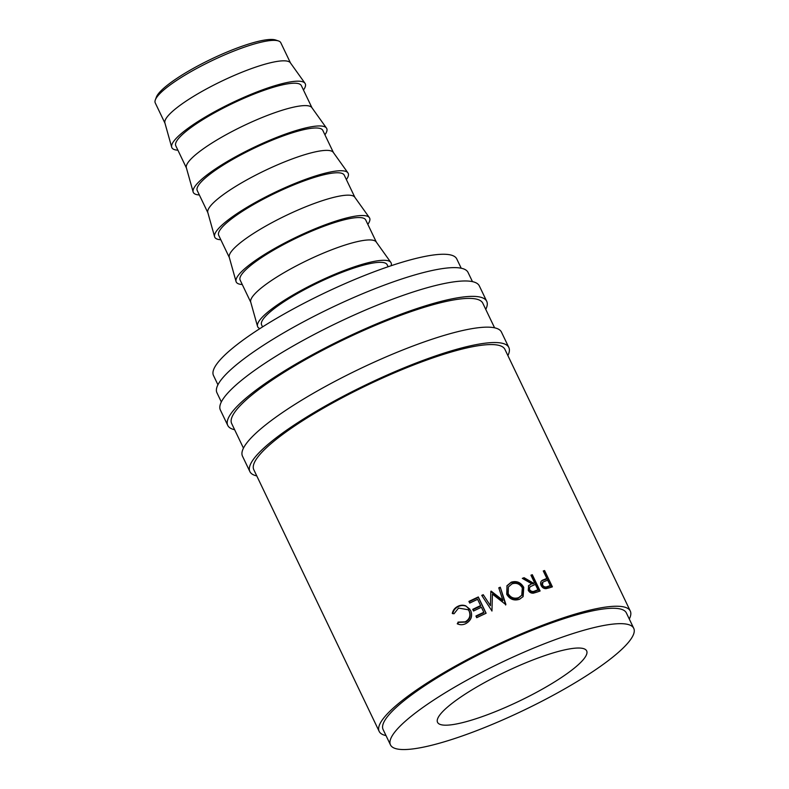 <?xml version="1.0" encoding="UTF-8"?>
<svg xmlns="http://www.w3.org/2000/svg" width="789" height="789" viewBox="0 0 789 789"><rect width="100%" height="100%" fill="white"/><g stroke="black" fill="none" stroke-linecap="round" stroke-linejoin="round"><path stroke-width="1.18" d="M155.344 99.868L156.38 97.106A67.44 13.186 -25.6 0 1 206.126 61.621A67.44 13.186 -25.6 0 1 271.594 39.45A67.44 13.186 -25.6 0 1 275.578 39.992L278.389 40.92A69.619 13.61 154.4 0 0 274.276 40.357A69.619 13.61 154.4 0 0 206.688 63.248A69.619 13.61 154.4 0 0 155.344 99.868A69.619 13.61 154.4 0 0 155.255 102.925L164.96 123.183M507.889 355.573A143.578 28.079 154.4 0 0 508.846 347.505L501.469 332.12A143.578 28.079 154.4 0 0 487.977 327.149A143.578 28.079 154.4 0 0 335.877 380.87A143.578 28.079 154.4 0 0 242.499 456.2L249.876 471.585A143.578 28.079 154.4 0 0 256.76 475.895M508.846 347.505A143.578 28.079 154.4 0 0 495.354 342.544A143.578 28.079 154.4 0 0 343.245 396.265A143.578 28.079 154.4 0 0 249.876 471.585M485.758 309.396A143.578 28.079 154.4 0 0 486.724 301.329L479.347 285.943A143.578 28.079 154.4 0 0 465.855 280.973A143.578 28.079 154.4 0 0 313.746 334.694A143.578 28.079 154.4 0 0 220.378 410.024L227.755 425.409A143.578 28.079 154.4 0 0 234.639 429.719M486.724 301.329A143.578 28.079 154.4 0 0 473.232 296.368A143.578 28.079 154.4 0 0 321.123 350.089A143.578 28.079 154.4 0 0 227.755 425.409M445.321 725.19A82.667 16.165 154.4 0 0 532.891 694.261A82.667 16.165 154.4 0 0 586.661 650.886A82.667 16.165 154.4 0 0 578.889 648.025A82.667 16.165 154.4 0 0 491.31 678.954A82.667 16.165 154.4 0 0 437.55 722.329A82.667 16.165 154.4 0 0 445.321 725.19M303.459 90.025A73.969 14.468 154.4 0 0 305.018 83.309L290.382 62.824A69.619 13.61 154.4 0 0 284.079 60.822A69.619 13.61 154.4 0 0 211.373 86.326A69.619 13.61 154.4 0 0 164.901 122.956L171.686 147.188A73.969 14.468 154.4 0 0 177.9 150.186M305.018 83.309A73.969 14.468 154.4 0 0 298.321 81.178A73.969 14.468 154.4 0 0 221.078 108.271A73.969 14.468 154.4 0 0 171.686 147.188M311.98 107.797L301.349 85.616A69.619 13.61 154.4 0 0 294.81 83.21A69.619 13.61 154.4 0 0 221.058 109.257A69.619 13.61 154.4 0 0 175.789 145.778L186.411 167.958M324.92 134.801A73.969 14.468 154.4 0 0 326.478 128.084L311.842 107.6A69.619 13.61 154.4 0 0 305.54 105.598A69.619 13.61 154.4 0 0 232.834 131.102A69.619 13.61 154.4 0 0 186.352 167.732L193.147 191.974A73.969 14.468 154.4 0 0 199.351 194.962M326.478 128.084A73.969 14.468 154.4 0 0 319.782 125.954A73.969 14.468 154.4 0 0 242.529 153.056A73.969 14.468 154.4 0 0 193.147 191.974M333.431 152.573L322.809 130.392A69.619 13.61 154.4 0 0 316.261 127.986A69.619 13.61 154.4 0 0 242.519 154.033A69.619 13.61 154.4 0 0 197.24 190.553L207.872 212.734M346.371 179.586A73.969 14.468 154.4 0 0 347.929 172.87L333.293 152.385A69.619 13.61 154.4 0 0 326.991 150.374A69.619 13.61 154.4 0 0 254.285 175.878A69.619 13.61 154.4 0 0 207.803 212.507L214.598 236.749A73.969 14.468 154.4 0 0 220.812 239.738M347.929 172.87A73.969 14.468 154.4 0 0 341.233 170.74A73.969 14.468 154.4 0 0 263.98 197.832A73.969 14.468 154.4 0 0 214.598 236.749M354.882 197.349L344.26 175.178A69.619 13.61 154.4 0 0 337.712 172.761A69.619 13.61 154.4 0 0 263.97 198.808A69.619 13.61 154.4 0 0 218.701 235.329L229.323 257.51M367.822 224.362A73.969 14.468 154.4 0 0 369.38 217.646L354.744 197.161A69.619 13.61 154.4 0 0 348.442 195.159A69.619 13.61 154.4 0 0 275.736 220.654A69.619 13.61 154.4 0 0 229.264 257.283L236.049 281.525A73.969 14.468 154.4 0 0 242.262 284.513M369.38 217.646A73.969 14.468 154.4 0 0 362.684 215.515A73.969 14.468 154.4 0 0 285.431 242.608A73.969 14.468 154.4 0 0 236.049 281.525M376.343 242.124L365.711 219.953A69.619 13.61 154.4 0 0 359.173 217.547A69.619 13.61 154.4 0 0 285.421 243.584A69.619 13.61 154.4 0 0 240.152 280.105L250.774 302.286M391.117 265.735A73.969 14.468 154.4 0 0 390.841 262.421L376.205 241.937A69.619 13.61 154.4 0 0 369.893 239.935A69.619 13.61 154.4 0 0 297.187 265.429A69.619 13.61 154.4 0 0 250.715 302.059L257.51 326.301A73.969 14.468 154.4 0 0 259.906 328.599M390.841 262.421A73.969 14.468 154.4 0 0 384.135 260.291A73.969 14.468 154.4 0 0 306.891 287.383A73.969 14.468 154.4 0 0 257.51 326.301M388.129 266.741L387.162 264.729A69.619 13.61 154.4 0 0 380.623 262.323A69.619 13.61 154.4 0 0 306.882 288.37A69.619 13.61 154.4 0 0 261.603 324.89L262.569 326.902M461.21 268.221L456.752 258.92A134.88 26.382 154.4 0 0 444.079 254.255A134.88 26.382 154.4 0 0 301.191 304.712A134.88 26.382 154.4 0 0 213.474 375.475L217.932 384.776M633.745 628.33L626.367 612.935A134.88 26.382 154.4 0 0 613.694 608.27A134.88 26.382 154.4 0 0 470.806 658.736A134.88 26.382 154.4 0 0 383.089 729.49L390.466 744.885A134.88 26.382 154.4 0 0 403.14 749.55A134.88 26.382 154.4 0 0 546.027 699.084A134.88 26.382 154.4 0 0 633.745 628.33A134.88 26.382 154.4 0 0 621.071 623.665A134.88 26.382 154.4 0 0 478.183 674.122A134.88 26.382 154.4 0 0 390.466 744.885M472.463 281.634L468.045 272.432A139.229 27.23 154.4 0 0 454.967 267.619A139.229 27.23 154.4 0 0 307.473 319.703A139.229 27.23 154.4 0 0 216.926 392.744L221.334 401.956M243.456 448.132L231.67 423.535A139.229 27.23 -25.6 0 1 322.218 350.494A139.229 27.23 -25.6 0 1 469.711 298.4A139.229 27.23 -25.6 0 1 482.799 303.213L494.585 327.81M545.83 578.83A139.229 27.23 154.4 0 1 546.876 578.495L543.276 570.97A139.229 27.23 154.4 0 1 544.578 570.546L552.389 586.838A139.229 27.23 154.4 0 0 549.519 587.775L546.018 588.663C543.848 588.673 542.23 587.627 541.155 585.527C540.169 583.327 540.514 581.601 542.181 580.359L545.83 578.83L544.893 579.678L541.658 580.783M533.413 583.12A139.229 27.23 154.4 0 1 534.538 582.716L530.938 575.191A139.229 27.23 154.4 0 1 532.319 574.708L540.12 590.991A139.229 27.23 154.4 0 0 537.033 592.095L533.403 593.17C531.096 593.338 529.38 592.361 528.245 590.221L528.669 585.556L531.697 583.742L522.318 578.367A139.229 27.23 154.4 0 1 524.074 577.706L533.413 583.12L532.674 583.89L523.432 578.445A137.049 26.806 154.4 0 0 522.851 578.662M519.527 599.275C514.014 601.011 509.753 599.344 506.725 594.285L507.021 585.694L511.193 582.203C516.568 580.596 520.76 582.312 523.748 587.371L523.137 596.543L519.527 599.275M491.182 591.129A139.229 27.23 154.4 0 0 490.847 591.277L490.442 605.686L483.233 594.689A139.229 27.23 154.4 0 0 481.734 595.379L491.754 610.656A139.229 27.23 154.4 0 1 491.971 610.558L492.425 594.127L505.69 604.512A139.229 27.23 154.4 0 1 505.897 604.423L500.275 587.203A139.229 27.23 154.4 0 0 498.786 587.835L502.83 600.261L491.182 591.129L491.054 591.661L502.603 600.833L502.83 600.261M475.925 616.022A139.229 27.23 154.4 0 1 483.815 612.274L481.418 607.264A139.229 27.23 154.4 0 0 473.528 611.011L472.729 609.345A139.229 27.23 154.4 0 1 480.609 605.597L477.611 599.324A139.229 27.23 154.4 0 0 469.721 603.072L468.922 601.405A139.229 27.23 154.4 0 1 478.312 596.957L486.113 613.25A139.229 27.23 154.4 0 0 476.724 617.698L475.925 616.022L476.753 617.679M457.59 623.931L458.024 622.117L465.234 621.821C469.494 619.316 470.816 615.805 469.208 611.288L468.242 609.739L458.527 608.082L454.02 613.763L452.284 613.457C452.975 610.242 454.789 607.895 457.719 606.416C460.382 605.005 463.104 604.828 465.865 605.893L470.747 610.676C472.749 616.199 471.141 620.479 465.944 623.537C463.005 625.036 460.095 625.115 457.216 623.754L457.719 623.981L458.498 622.353L465.618 622.097C469.81 619.631 471.092 616.14 469.475 611.633L468.242 609.739M379.164 731.373L253.802 469.711A139.229 27.23 -25.6 0 1 344.339 396.67A139.229 27.23 -25.6 0 1 491.833 344.576A139.229 27.23 -25.6 0 1 504.921 349.389L630.293 611.061A139.229 27.23 154.4 0 0 617.205 606.238A139.229 27.23 154.4 0 0 469.711 658.332A139.229 27.23 154.4 0 0 379.164 731.373A139.229 27.23 154.4 0 0 386.008 735.585M629.287 619.03A139.229 27.23 154.4 0 0 630.293 611.061M290.52 63.021L280.815 42.764A69.619 13.61 154.4 0 0 278.389 40.92M452.778 613.684C453.448 610.479 455.223 608.161 458.103 606.702C460.727 605.311 463.409 605.153 466.151 606.228L469.928 609.256M483.815 612.274L483.904 612.708A137.049 26.806 154.4 0 0 476.142 616.396M473.558 611.002L472.729 609.345M480.609 605.597L480.708 606.021A137.049 26.806 154.4 0 0 472.936 609.71M469.751 603.062L468.922 601.405M478.312 596.957L478.371 597.401A137.049 26.806 154.4 0 0 469.139 601.77M478.371 597.401L485.994 613.3M483.233 594.689L490.442 605.686M483.223 595.162A137.049 26.806 154.4 0 0 481.971 595.744M491.942 611.041L492.425 594.127M505.66 604.995L500.275 587.203M499.999 587.795A137.049 26.806 154.4 0 0 498.924 588.249M506.854 585.98L510.739 582.864C516.055 581.296 520.198 583.032 523.166 588.081L522.851 596.908M511.193 582.203L510.739 582.864M523.748 587.371L523.166 588.081M508.392 586.917L507.86 594.295C510.355 598.338 513.797 599.679 518.205 598.299L521.766 595.251L522.318 587.923C519.872 583.86 516.45 582.499 512.051 583.85L508.392 586.917L508.205 593.673C510.69 597.717 514.181 599.038 518.659 597.638L521.766 595.251M507.86 594.295L508.205 593.673M518.205 598.299L518.659 597.638M528.374 585.941L531.697 583.742M524.074 577.706L523.432 578.445M534.538 582.716L533.788 583.495A137.049 26.806 154.4 0 0 532.674 583.89M532.319 574.708L531.539 575.487A137.049 26.806 154.4 0 0 531.145 575.635M531.539 575.487L539.134 591.346M529.981 586.799L529.015 590.428C530.484 592.342 532.25 592.746 534.331 591.622A137.049 26.806 154.4 0 1 537.191 590.596L537.94 589.817L535.346 584.383L529.981 586.799L529.015 590.428M537.94 589.817A139.229 27.23 154.4 0 0 535.041 590.862L534.331 591.622M529.666 589.689C531.135 591.602 532.93 591.997 535.041 590.862M546.876 578.495L545.929 579.333A137.049 26.806 154.4 0 0 544.893 579.678M544.578 570.546L543.611 571.404A137.049 26.806 154.4 0 0 543.493 571.433M543.611 571.404L551.195 587.223M542.901 582.065L542.043 582.874L541.658 585.862C543.059 587.805 544.735 588.288 546.678 587.312A137.049 26.806 154.4 0 1 549.331 586.434L550.278 585.596L547.674 580.162L542.901 582.065L542.507 585.053L541.658 585.862M550.278 585.596A139.229 27.23 154.4 0 0 547.586 586.483L546.678 587.312M542.507 585.053C543.917 586.996 545.603 587.47 547.586 586.483"/></g></svg>
